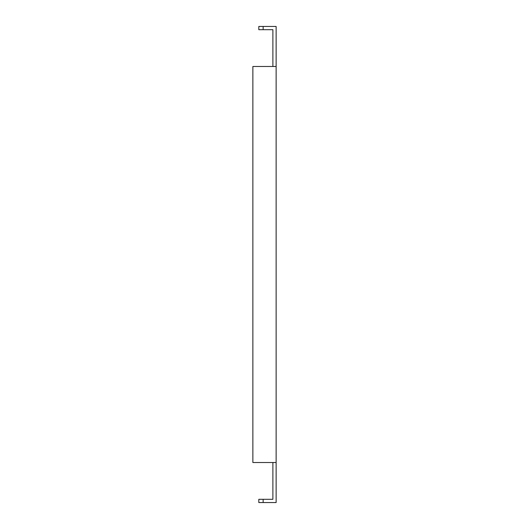 <?xml version="1.0" encoding="UTF-8"?>
<svg xmlns="http://www.w3.org/2000/svg" width="529" height="529" viewBox="0 0 529 529"><rect width="100%" height="100%" fill="white"/><g stroke="black" fill="none" stroke-linecap="round" stroke-linejoin="round"><path stroke-width="0.79" d="M263.144 29.697L258.82 29.697L258.82 26.45L263.144 26.45L263.144 29.697L272.885 29.697L272.885 66.489M263.144 26.45L276.131 26.45L276.131 502.55L258.82 502.55L258.82 499.303L272.885 499.303L272.885 462.511M276.131 66.489L252.869 66.489L252.869 462.511L276.131 462.511M263.144 499.303L263.144 502.55"/></g></svg>

